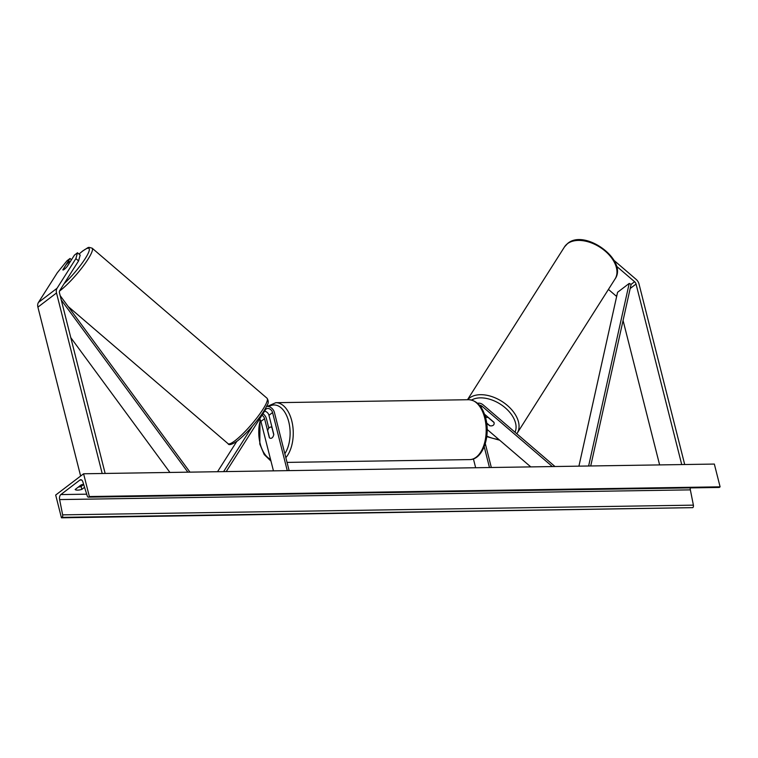 <?xml version="1.0" encoding="UTF-8"?>
<svg xmlns="http://www.w3.org/2000/svg" width="758" height="758" viewBox="0 0 758 758"><rect width="100%" height="100%" fill="white"/><g stroke="black" fill="none" stroke-linecap="round" stroke-linejoin="round"><path stroke-width="1.14" d="M252.414 426.233L223.601 471.628M236.761 441.44L217.537 471.713M289.12 470.614L274.424 412.523A6.756 5.135 52.7 0 0 266.513 406.478M287.263 470.642L272.567 412.551A4.501 3.42 52.7 0 0 266.124 409.026A4.501 3.42 52.7 0 0 265.489 409.718L226.225 471.58M261.993 415.232A4.501 3.42 -127.3 0 1 264.542 418.662L269.374 437.754A5.628 3.184 -90.9 0 0 270.814 438.332A5.628 3.184 -90.9 0 0 273.79 434.391L268.957 415.299A4.501 3.42 52.7 0 0 264.533 411.224M273.449 470.86L260.932 421.41A4.501 3.42 52.7 0 0 259.606 418.984M268.806 428.156L266.399 418.634A6.756 5.135 -127.3 0 0 262.95 413.726M71.489 259.748L70.011 258.478L62.838 269.791A5.628 0.985 -49.4 0 0 62.914 269.971A5.628 0.985 -49.4 0 0 64.222 269.403A5.628 0.985 -49.4 0 0 67.254 266.428L74.436 255.114L77.496 252.774L80.187 255.086L78.567 260.913L59.749 290.56A3.6 2.738 52.7 0 0 59.475 292.92L105.154 473.447M78.567 260.913L75.876 258.611L57.058 288.258A7.201 5.477 52.7 0 0 56.509 292.967L102.188 473.494M70.011 258.478L66.95 260.818L57.276 272.785L38.45 302.433A7.201 5.477 52.7 0 0 37.9 307.142L80.632 476.033M82.774 484.476L82.925 485.092M75.876 258.611L77.496 252.774M62.848 269.867L66.117 264.722A5.628 0.985 130.6 0 1 68.931 261.993A5.628 0.985 130.6 0 1 70.238 261.425A5.628 0.985 130.6 0 1 70.305 261.529L67.036 266.674A5.628 0.985 130.6 0 1 64.222 269.403A5.628 0.985 130.6 0 1 62.914 269.971A5.628 0.985 130.6 0 1 62.848 269.867L62.838 269.791M608.437 289.423L615.979 295.895A3.6 2.738 -127.3 0 1 616.633 296.577M616.434 266.143L634.588 281.72A3.6 2.738 -127.3 0 1 636.047 284.042L681.726 464.569M614.008 260.392L636.095 279.342A7.201 5.477 -127.3 0 1 639.013 283.994L684.701 464.531M623.067 320.473L659.621 464.91M484.466 414.152L493.979 422.31A5.628 3.515 32.4 0 1 493.79 424.669A5.628 3.515 32.4 0 1 493.24 425.257A5.628 3.515 32.4 0 1 489.564 425.683L489.64 425.56M477.597 403.313A6.756 5.135 -127.3 0 1 483.168 404.905L554.989 466.521M479.454 405.217A4.501 3.42 -127.3 0 1 482.221 406.383L552.364 466.568M489.564 425.683L486.693 423.22M487.157 429.464L530.799 466.9M475.654 467.743L473.418 458.893M491.326 467.506L485.281 443.601M489.469 467.534L484.201 446.699M271.914 427.521L273.733 434.704A5.628 3.184 89.1 0 1 270.814 438.332A5.628 3.184 89.1 0 1 269.545 437.897L267.726 430.715A5.628 3.184 89.1 0 1 270.644 427.086A5.628 3.184 89.1 0 1 271.914 427.521L272.056 427.521M83.598 473.778L55.685 495.05L61.445 517.809L62.042 517.354A2.028 1.146 -90.9 0 0 62.649 514.853L59.617 499.579A4.055 2.293 89.1 0 1 60.839 494.576L79.912 480.041A4.055 2.293 89.1 0 1 80.793 479.719A4.055 2.293 89.1 0 1 82.859 481.87L87.293 496.083A2.028 1.146 -90.9 0 0 88.326 497.153A2.028 1.146 -90.9 0 0 88.762 496.992L89.359 496.537L83.598 473.778L714.339 464.067L720.1 486.835L89.359 496.537M83.683 484.514L81.087 486.494A5.628 1.791 -14.2 0 1 78.263 487.119M84.555 487.309L81.826 489.393A5.628 1.791 -14.2 0 1 75.146 489.497L81.191 484.883A5.628 1.791 -14.2 0 1 83.626 484.324M690.254 487.887A4.055 2.293 89.1 0 0 690.358 489.867L693.39 505.15A2.028 1.146 -90.9 0 1 692.784 507.652L61.445 517.809M88.326 497.153L719.067 487.451A2.028 1.146 -90.9 0 0 719.503 487.28L720.1 486.835M81.826 489.393L81.087 486.494M485.376 416.928L486.172 415.668A5.628 3.515 32.4 0 1 486.191 415.63M485.575 417.649A5.628 3.515 32.4 0 1 488.218 417.554L494.055 422.566A5.628 3.515 32.4 0 1 493.79 424.669A5.628 3.515 32.4 0 1 493.24 425.257A5.628 3.515 32.4 0 1 489.867 425.75L486.655 423.002M61.275 300.035L187.88 472.177M70.797 337.651L169.934 472.452M60.157 295.629L189.974 472.139M634.588 281.72L631.101 284.373L590.719 465.971M631.101 284.373L629.216 283.426L617.58 292.285L578.923 466.151M629.216 283.426L588.615 466.009M272.567 412.551L268.957 415.299M264.542 418.662L260.932 421.41M56.509 292.967L37.9 307.142M57.058 288.258L38.45 302.433M616.946 295.156L615.979 295.895M636.047 284.042L630.173 288.514M482.221 406.383L481.027 407.292M284.847 453.71A27.686 15.681 -90.9 0 0 288.741 421.751A27.686 15.681 -90.9 0 0 268.844 406.61M260.354 420.008A27.686 15.681 -90.9 0 0 260.136 443.553A27.686 15.681 -90.9 0 0 270.53 459.339M267.28 406.402L275.836 402.688A29.941 16.96 89.1 0 1 291.764 420.842A29.941 16.96 89.1 0 1 285.842 457.671M484.694 417.866A29.941 16.96 -90.9 0 0 468.766 399.712C476.962 400.442 482.609 406.601 485.717 418.198C490.653 436.343 482.855 459.755 469.685 459.594A29.941 16.96 -90.9 0 0 484.694 417.866M64.165 283.606A27.686 4.87 -49.4 0 0 86.838 255.92A27.686 4.87 -49.4 0 0 82.527 251.201A27.686 4.87 -49.4 0 0 79.04 254.101M79.003 254.063L82.849 250.86C89.88 246.691 87.227 246.956 92.125 248.169A29.941 5.259 130.6 0 1 82.963 266.456A29.941 5.259 130.6 0 1 60.109 290.617A29.941 5.259 130.6 0 1 59.512 291.072M235.037 440.692A29.941 5.259 -49.4 0 0 257.9 416.521A29.941 5.259 -49.4 0 0 267.053 398.244C268.645 400.878 268.645 403.237 267.053 405.312C265.414 408.932 262.581 413.394 258.544 418.71C251.192 428.194 244.123 435.623 237.339 441.004C231.853 444.643 228.755 445.533 228.063 443.686A29.941 5.259 -49.4 0 0 235.037 440.692M86.696 494.178L60.839 494.576M81.684 480.013L79.912 480.041M692.784 507.652L62.042 517.354M719.503 487.28L88.762 496.992M690.358 489.867L59.617 499.579M693.39 505.15L62.649 514.853M615.06 278.972C628.297 260.307 584.996 228.528 567.733 243.394L564.502 246.89A29.941 18.723 32.4 0 1 567.41 243.744A29.941 18.723 32.4 0 1 602.61 249.05A29.941 18.723 32.4 0 1 615.06 278.972L517.145 433.244A29.941 18.723 -147.6 0 0 504.695 403.322A29.941 18.723 -147.6 0 0 469.496 398.007A29.941 18.723 -147.6 0 0 467.648 399.731M498.764 439.413A27.686 17.311 32.4 0 1 486.816 436.115M516.795 433.756A29.941 18.723 -147.6 0 0 517.145 433.244L516.804 433.756M471.599 400.034A27.686 17.311 32.4 0 1 502.838 405.881A27.686 17.311 32.4 0 1 515.004 432.221M260.013 419.477L259.814 444.074L264.201 454.544L270.985 461.12M275.836 402.688L468.766 399.712M271.933 427.057L270.644 427.086M287.045 462.399L469.685 459.594M92.125 248.169L267.053 398.244M68.154 306.497L228.063 443.686M564.502 246.89L467.487 399.731M486.75 436.646L499.664 440.19"/></g></svg>
